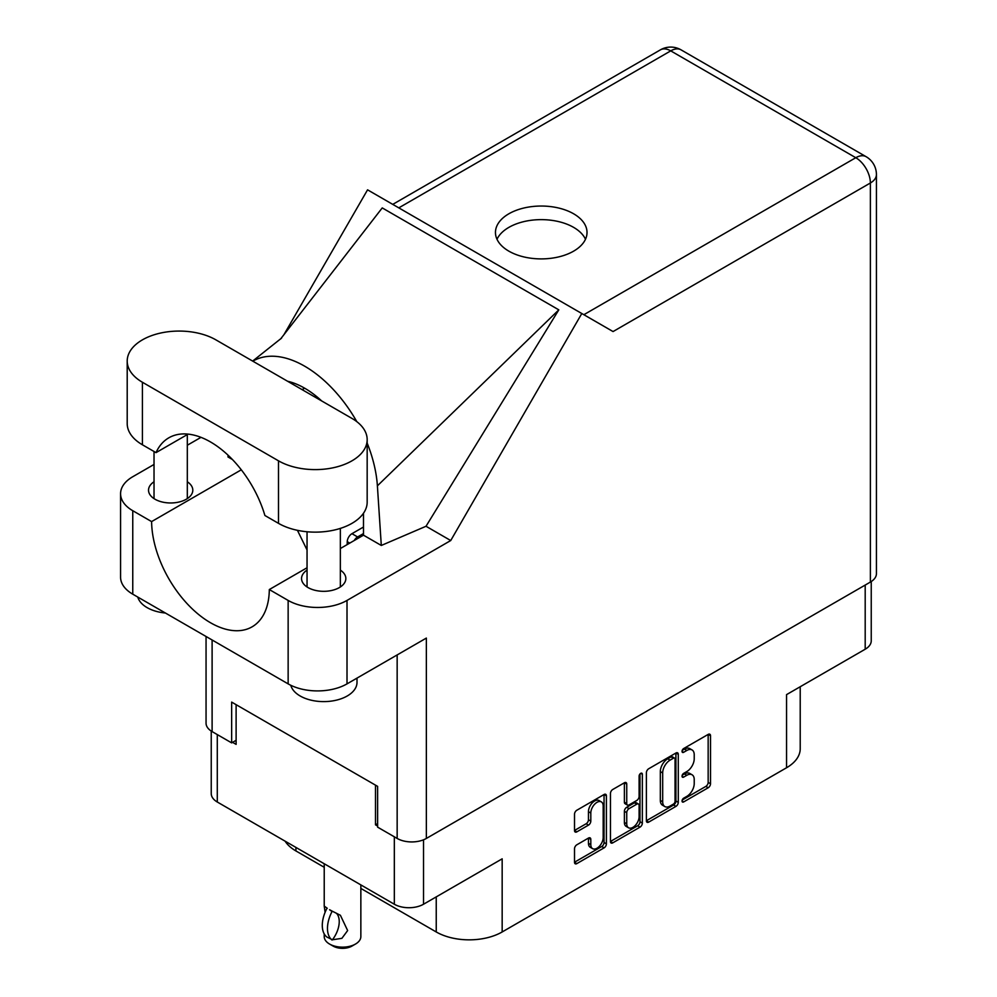 <?xml version="1.0" encoding="UTF-8"?>
<svg xmlns="http://www.w3.org/2000/svg" width="997" height="997" viewBox="0 0 997 997"><rect width="100%" height="100%" fill="white"/><g stroke="black" fill="none" stroke-linecap="round" stroke-linejoin="round"><path stroke-width="1.5" d="M601.365 801.9L599.01 800.541A8.736 5.047 120 0 0 594.636 800.977A8.736 5.047 120 0 0 588.454 811.683L590.81 813.041A8.736 5.047 120 0 1 596.991 802.336A8.736 5.047 120 0 1 601.365 801.9A8.736 5.047 120 0 1 603.173 805.9L603.173 837.53A8.736 5.047 120 0 1 599.359 846.316A8.736 5.047 120 0 1 592.617 848.659A8.736 5.047 120 0 1 590.81 844.658L590.81 839.387A3.265 1.882 120 0 0 590.124 837.891A3.265 1.882 120 0 0 588.492 838.053L576.827 844.795A3.265 1.882 120 0 0 574.509 848.796L574.509 862.268A3.265 1.882 120 0 0 575.194 863.776A3.265 1.882 120 0 0 576.827 863.614L604.095 847.861A3.265 1.882 120 0 0 606.4 843.861L606.4 795.83A3.265 1.882 120 0 0 605.727 794.335A3.265 1.882 120 0 0 604.095 794.497L576.827 810.237A3.265 1.882 120 0 0 574.509 814.237L574.509 830.513A3.265 1.882 120 0 0 575.194 832.021A3.265 1.882 120 0 0 576.827 831.859L588.492 825.117A3.265 1.882 120 0 0 590.81 821.117L590.81 813.041M640.722 773.348L642.342 774.283A2.293 1.321 120 0 0 641.869 773.236A2.293 1.321 120 0 0 640.722 773.348A2.293 1.321 120 0 0 639.102 776.152L639.102 796.429A3.265 1.882 120 0 1 636.796 800.429L629.057 804.903A3.265 1.882 120 0 1 627.425 805.065A3.265 1.882 120 0 1 626.739 803.57L626.739 784.091A3.265 1.882 120 0 0 626.066 782.595A3.265 1.882 120 0 0 624.434 782.757L626.739 784.091M646.38 772.75L646.38 820.78A3.265 1.882 120 0 0 647.065 822.276A3.265 1.882 120 0 0 648.698 822.114L675.966 806.374A3.265 1.882 120 0 0 678.272 802.373L678.272 754.33A3.265 1.882 120 0 0 677.599 752.835A3.265 1.882 120 0 0 675.966 752.997L648.698 768.749A3.265 1.882 120 0 0 646.38 772.75M686.821 796.366L683.643 798.198A2.293 1.321 120 0 0 682.16 800.217A2.293 1.321 120 0 0 682.509 802.049A2.293 1.321 120 0 0 683.643 801.937L708.206 787.755A3.265 1.882 120 0 0 710.512 783.754L710.512 735.724A3.265 1.882 120 0 0 709.839 734.228A3.265 1.882 120 0 0 708.206 734.39L683.643 748.56A2.293 1.321 120 0 0 682.16 750.579A2.293 1.321 120 0 0 682.509 752.411A2.293 1.321 120 0 0 683.643 752.299L686.821 750.467A10.456 6.032 120 0 1 692.055 749.943A10.456 6.032 120 0 1 694.224 754.741L694.224 758.742A10.456 6.032 120 0 1 686.821 771.553L683.643 773.385A2.293 1.321 120 0 0 682.16 775.392A2.293 1.321 120 0 0 682.509 777.236A2.293 1.321 120 0 0 683.643 777.112L686.821 775.28A10.456 6.032 120 0 1 692.055 774.769A10.456 6.032 120 0 1 694.224 779.554L694.224 783.555A10.456 6.032 120 0 1 686.821 796.366M610.451 841.48L637.681 825.753L640.024 827.124A3.265 1.882 120 0 0 642.342 823.111L642.342 774.283M640.024 827.124L612.756 842.864A3.265 1.882 120 0 1 611.124 843.026A3.265 1.882 120 0 1 610.451 841.53L610.451 793.5A3.265 1.882 120 0 1 612.756 789.487L624.434 782.757M423.526 839.798L423.526 904.229L502.164 858.828L502.164 931.958L786.558 767.752L786.558 694.622L865.197 649.221L865.197 585.065M295.922 847.413L295.922 850.939L324.224 867.29M360.852 888.427L436.237 931.958L436.237 896.889M295.922 850.939A46.61 26.907 180 0 1 285.105 841.169M800.217 686.746L800.217 748.722A46.61 26.907 180 0 1 786.558 767.752M502.164 931.958A46.61 26.907 180 0 1 436.237 931.958M423.526 904.229A20.638 11.914 180 0 1 394.326 904.229L217.284 802.012A20.638 11.914 180 0 1 211.239 793.587L211.239 731.063M377.614 823.622L375.495 824.843L377.614 826.064M375.495 824.843L375.495 785.15M232.588 742.341L236.115 744.373L236.115 704.68M692.055 774.769L689.7 773.41A10.456 6.032 120 0 0 684.465 773.921L686.821 775.28M682.21 775.23L684.465 773.921M692.055 749.943L689.7 748.585A10.456 6.032 120 0 0 684.465 749.108L686.821 750.467M682.21 750.417L684.465 749.108M682.21 800.043L705.851 786.396A3.265 1.882 120 0 0 708.157 782.396L708.157 734.415L710.512 735.724M646.38 820.73L673.611 805.015A3.265 1.882 120 0 0 675.916 801.015L675.916 753.022M673.424 804.105A2.293 1.321 120 0 0 675.044 801.301L675.044 759.141A2.293 1.321 120 0 0 674.57 758.094A2.293 1.321 120 0 0 673.424 758.206L670.071 760.138A10.456 6.032 120 0 0 662.681 772.949L662.681 801.762A10.456 6.032 120 0 0 664.837 806.561A10.456 6.032 120 0 0 670.071 806.037L673.424 804.105M674.57 758.094L672.215 756.735A2.293 1.321 120 0 0 671.068 756.848L673.424 758.206M664.837 806.561L662.494 805.19A10.456 6.032 120 0 1 660.326 800.404L660.326 771.591A10.456 6.032 120 0 1 667.716 758.779L671.068 756.848M624.384 782.782L624.384 802.211A3.265 1.882 120 0 0 625.069 803.707L627.425 805.065M639.987 773.984L639.987 821.752L642.342 823.111M626.739 823.784A8.736 5.047 120 0 0 628.546 827.784A8.736 5.047 120 0 0 635.288 825.441A8.736 5.047 120 0 0 639.102 816.643L639.102 805.501A3.265 1.882 120 0 0 638.429 804.006A3.265 1.882 120 0 0 636.796 804.168L629.057 808.642A3.265 1.882 120 0 0 626.739 812.642L626.739 823.784L624.384 822.425A8.736 5.047 120 0 0 626.203 826.426L628.546 827.784M638.429 804.006L636.074 802.647A3.265 1.882 120 0 0 634.441 802.809L636.796 804.168M624.384 822.425L624.384 811.284A3.265 1.882 120 0 1 626.702 807.283L634.441 802.809M637.681 825.753A3.265 1.882 120 0 0 639.987 821.752M592.617 848.659L590.261 847.3A8.736 5.047 120 0 1 588.454 843.3L588.454 838.078M574.509 830.464L586.136 823.759A3.265 1.882 120 0 0 588.454 819.758L588.454 811.683M574.509 862.218L601.739 846.503A3.265 1.882 120 0 0 604.045 842.502L604.045 794.522M871.241 581.55L871.241 640.797A20.638 11.914 180 0 1 865.197 649.221M215.875 339.852A51.944 29.985 0 0 0 142.421 339.852A51.944 29.985 0 0 0 127.205 361.051A51.944 29.985 0 0 0 142.421 382.262L278.499 460.826A51.944 29.985 0 0 0 335.104 467.331A51.944 29.985 0 0 0 367.17 439.627A51.944 29.985 0 0 0 351.953 418.416L215.875 339.852M357.001 678.122L357.001 682.384A33.3 19.217 180 0 1 347.243 695.981A33.3 19.217 180 0 1 313.32 700.654A33.3 19.217 180 0 1 290.788 685.275M165.402 613.018A33.3 19.217 180 0 1 137.798 597.078M307.051 570.11A22.146 12.787 0 0 0 301.555 578.547A22.146 12.787 0 0 0 315.226 590.349A22.146 12.787 0 0 0 339.354 587.582A22.146 12.787 0 0 0 345.847 578.547A22.146 12.787 0 0 0 340.351 570.11M154.024 481.763A22.146 12.787 0 0 0 148.528 490.188A22.146 12.787 0 0 0 162.199 502.002A22.146 12.787 0 0 0 186.327 499.223A22.146 12.787 0 0 0 192.807 490.188A22.146 12.787 0 0 0 187.311 481.763M573.611 251.157A45.787 26.433 0 0 0 587.021 232.475A45.787 26.433 0 0 0 558.756 208.049A45.787 26.433 0 0 0 508.869 213.782A45.787 26.433 0 0 0 495.459 232.475A45.787 26.433 0 0 0 523.724 256.89A45.787 26.433 0 0 0 573.611 251.157M497.005 239.268A45.787 26.433 180 0 1 508.869 227.378A45.787 26.433 180 0 1 553.136 220.536A45.787 26.433 180 0 1 585.488 239.268M127.205 361.051L127.205 423.588A51.944 29.985 0 0 0 142.421 444.787L156.018 452.638A83.237 48.055 -120 0 1 168.842 437.808A83.237 48.055 -120 0 1 264.903 515.499L278.499 523.35A51.944 29.985 0 0 0 335.104 529.856A51.944 29.985 0 0 0 367.17 502.152L367.17 439.627M870.381 582.074L870.381 182.987A20.638 11.914 180 0 0 876.425 174.562L876.425 573.649A20.638 11.914 180 0 1 870.381 582.074L426.355 838.44L426.355 638.08L347.006 683.88A41.625 24.028 180 0 1 288.145 683.88L132.763 594.175A41.625 24.028 180 0 1 120.575 577.188L120.575 493.727A41.625 24.028 0 0 0 132.763 510.713L132.763 594.175M120.575 493.727A41.625 24.028 0 0 1 132.763 476.728L154.024 464.465M187.311 445.235L200.983 437.347M241.299 469.811L151.606 521.593L132.763 510.713M232.388 459.492L227.964 456.938L228.089 455.23M288.145 683.88L288.145 600.431L269.315 589.551L307.051 567.754M288.145 600.431A41.625 24.028 0 0 0 347.006 600.431L450.731 540.536L426.018 526.266L381.303 545.459L363.481 535.177L340.351 548.537M280.531 339.067L382.237 207.912L558.806 309.855L377.389 485.838L381.303 545.459M426.018 526.266L558.806 309.855M450.731 540.536L581.799 313.519L367.557 189.829L283.921 334.705M236.115 740.297L231.653 742.877L212.112 731.599A20.638 11.914 180 0 1 206.055 723.174L206.055 636.485M426.355 838.44A20.638 11.914 180 0 1 397.155 838.44L377.614 827.149L377.614 786.371L231.653 702.1L231.653 742.877M581.799 313.519L612.819 331.428M151.606 521.593A83.237 48.055 -120 0 0 188.259 604.88A83.237 48.055 -120 0 0 252.079 626.839A83.237 48.055 -120 0 0 269.315 589.551M297.43 530.317L307.051 549.97M363.494 513.231L363.494 534.367A83.237 48.055 60 0 1 363.481 535.177M377.389 485.838A103.214 59.596 -120 0 0 367.17 443.092M356.826 421.669A103.214 59.596 -120 0 0 252.814 361.176M287.585 381.253A83.237 48.055 60 0 1 321.67 400.931M188.097 434.119L156.018 452.638M347.155 544.599L347.243 541.645A6.655 3.838 -60 0 1 351.953 533.682L363.494 527.027M354.247 540.511A6.655 3.838 -60 0 1 357.599 536.947L363.494 533.557M360.852 884.9L360.852 936.582A18.307 10.568 180 0 1 355.48 944.059L351.953 946.091A13.322 7.689 180 0 1 333.123 946.091L329.583 944.059A18.307 10.568 180 0 1 324.224 936.582L324.224 933.915M325.097 912.317L324.224 906.074L327.265 908.279M326.854 908.516A26.807 15.478 120 0 0 326.854 937.018L332.437 939.772A20.638 11.914 -60 0 0 336.313 913.165M332.038 940.009A26.807 15.478 -60 0 1 332.038 911.507L332.437 911.27A20.638 11.914 -60 0 1 332.45 911.27L340.401 915.283L347.641 930.562L341.884 938.339L332.437 939.772M355.48 944.059A18.307 10.568 180 0 1 329.583 944.059L333.123 946.091M332.038 911.507L329.583 909.738L332.437 911.27M394.326 904.229L394.326 836.807M217.284 734.59L217.284 802.012M682.035 776.189L683.643 777.112M682.035 751.364L683.643 752.299M708.157 782.396L710.512 783.754M705.851 786.396L708.206 787.755M682.035 801.002L683.643 801.937M675.966 752.997L678.272 754.33M675.916 801.015L678.272 802.373M673.611 805.015L675.966 806.374M646.38 820.78L648.698 822.114M667.716 758.779L670.071 760.138M660.326 771.591L662.681 772.949M660.326 800.404L662.681 801.762M610.451 841.53L612.756 842.864M624.384 802.211L626.739 803.57M626.702 807.283L629.057 808.642M624.384 811.284L626.739 812.642M588.492 838.053L590.81 839.387M588.454 843.3L590.81 844.658M588.454 819.758L590.81 821.117M586.136 823.759L588.492 825.117M574.509 830.513L576.827 831.859M604.095 794.497L606.4 795.83M604.045 842.502L606.4 843.861M601.739 846.503L604.095 847.861M574.509 862.268L576.827 863.614M583.856 314.703L855.787 157.713L670.732 50.872L398.8 207.862M397.155 838.44L397.155 654.929M212.112 639.987L212.112 731.599M347.006 600.431L347.006 683.88M876.425 174.562A20.638 20.638 0 0 0 866.106 156.691A20.638 11.914 120 0 0 855.787 157.713A20.638 11.914 60 0 1 870.381 182.987L613.055 331.565M304.633 388.182L302.116 389.64M660.413 49.85A20.638 11.914 60 0 1 670.732 50.872A20.638 11.914 120 0 1 681.051 49.85A20.638 20.638 0 0 0 660.413 49.85L392.756 204.373M278.499 523.35L278.499 460.826M142.421 444.787L142.421 382.262M351.953 533.682L357.599 536.947M347.243 541.645L349.76 543.103M154.024 451.491L154.024 498.612M307.051 531.762L307.051 586.971M281.59 338.07L252.652 361.088M866.106 156.691L681.051 49.85M340.351 528.398L340.351 586.971M187.311 434.567L187.311 498.612M324.224 863.751L324.224 906.074"/></g></svg>
